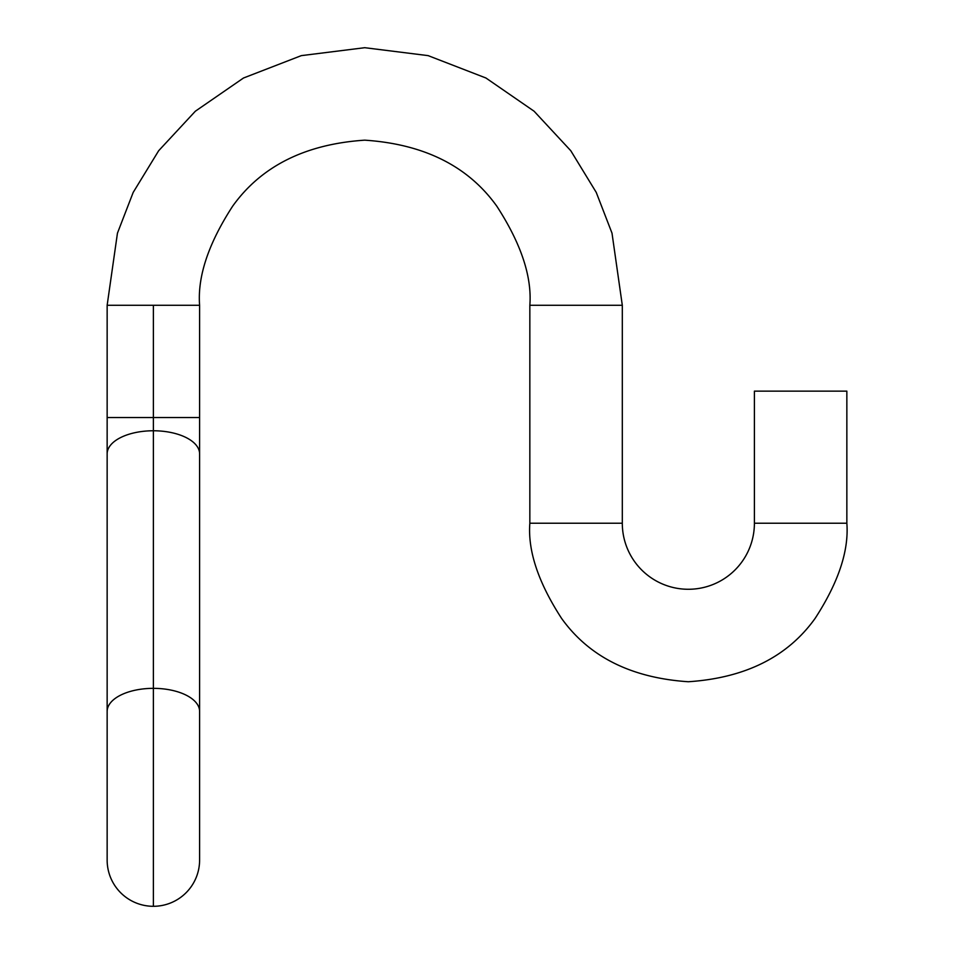 <?xml version="1.0" encoding="UTF-8"?>
<svg xmlns="http://www.w3.org/2000/svg" width="954" height="954" viewBox="0 0 954 954"><rect width="100%" height="100%" fill="white"/><g stroke="black" fill="none" stroke-linecap="round" stroke-linejoin="round"><path stroke-width="1.43" d="M529.84 305.28L622.306 305.28L612.003 233.158L596.25 192.41L570.79 150.732L534.085 111.213L485.932 78.001L428.131 55.63L364.726 47.7L301.321 55.63L243.508 78.001L195.355 111.213L158.662 150.732L133.19 192.41L117.449 233.158L107.146 305.28L199.601 305.28C197.406 276.577 208.413 243.556 232.633 206.207C261.301 166.139 305.328 144.126 364.726 140.166C424.113 144.126 468.14 166.139 496.819 206.207C521.027 243.556 532.046 276.577 529.84 305.28L529.84 523.233C527.717 550.78 538.294 582.489 561.536 618.335C589.071 656.805 631.333 677.948 688.347 681.74C745.36 677.948 787.634 656.805 815.157 618.335C838.411 582.489 848.977 550.78 846.854 523.233L754.399 523.233A66.041 66.041 0 0 1 688.347 589.274A66.041 66.041 0 0 1 622.306 523.233L529.84 523.233L622.306 523.233L622.306 305.28L529.84 305.28C532.046 276.577 521.027 243.556 496.819 206.207C468.14 166.139 424.113 144.126 364.726 140.166C305.328 144.126 261.301 166.139 232.633 206.207C208.413 243.556 197.406 276.577 199.601 305.28L153.379 305.28L153.379 430.767A46.233 23.111 0 0 1 199.601 453.889A46.233 23.111 180 0 0 153.379 430.767L153.379 688.347A46.233 23.111 180 0 0 107.146 711.469A46.233 23.111 0 0 1 153.379 688.347A46.233 23.111 0 0 1 199.601 711.469A46.233 23.111 180 0 0 153.379 688.347L153.379 417.554L199.601 417.554L153.379 417.554L153.379 305.28L107.146 305.28L117.449 233.158L133.19 192.41L158.662 150.732L195.355 111.213L243.508 78.001L301.321 55.63L364.726 47.7L428.131 55.63L485.932 78.001L534.085 111.213L570.79 150.732L596.25 192.41L612.003 233.158L622.306 305.28L622.306 523.233A66.041 66.041 0 0 0 688.347 589.274A66.041 66.041 0 0 0 754.399 523.233L846.854 523.233L846.854 391.14L754.399 391.14L754.399 523.233L754.399 391.14L846.854 391.14L846.854 523.233C848.977 550.78 838.411 582.489 815.157 618.335C787.634 656.805 745.36 677.948 688.347 681.74C631.333 677.948 589.071 656.805 561.536 618.335C538.294 582.489 527.717 550.78 529.84 523.233L529.84 305.28M107.146 417.554L107.146 305.28L107.146 417.554L153.379 417.554L107.146 417.554L107.146 453.889A46.233 23.111 0 0 1 153.379 430.767A46.233 23.111 180 0 0 107.146 453.889L107.146 860.067A46.233 46.233 0 0 0 153.379 906.3L153.379 688.347L153.379 906.3A46.233 46.233 0 0 0 199.601 860.067L199.601 305.28"/></g></svg>
